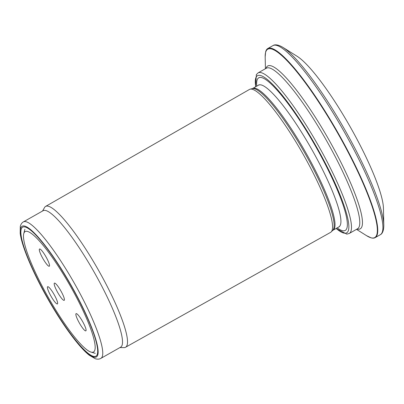 <?xml version="1.0" encoding="UTF-8"?>
<svg xmlns="http://www.w3.org/2000/svg" width="404" height="404" viewBox="0 0 404 404"><rect width="100%" height="100%" fill="white"/><g stroke="black" fill="none" stroke-linecap="round" stroke-linejoin="round"><path stroke-width="0.61" d="M47.576 297.935A74.184 13.266 -119.6 0 0 97.384 354.005A74.184 13.266 -119.6 0 0 70.846 285.189A74.184 13.266 -119.6 0 0 25.422 227.083A74.184 13.266 -119.6 0 0 47.576 297.935M100.833 358.393L120.589 347.198A78.472 14.029 -119.6 0 0 94.087 272.013A78.472 14.029 -119.6 0 0 43.178 210.671L23.422 221.867C21.907 222.695 20.862 224.225 20.291 226.447L20.2 233.295C21.745 246.228 32.704 272.165 47.369 298.046C62.362 324.564 79.154 347.43 89.375 355.293L95.293 358.732C97.5 359.383 99.344 359.272 100.833 358.393A78.472 14.029 -119.6 0 0 74.336 283.214A78.472 14.029 -119.6 0 0 23.422 221.867M119.948 347.561L123.993 347.627A80.977 14.478 -119.6 0 0 125.523 347.273A80.977 14.478 -119.6 0 0 98.192 269.685A80.977 14.478 -119.6 0 0 45.642 206.393A80.977 14.478 -119.6 0 0 44.551 207.525L42.536 211.034M45.642 206.393L249.49 89.436A82.174 14.69 60.4 0 1 250.172 89.163A82.174 14.69 60.4 0 1 303.025 154.035A82.174 14.69 60.4 0 1 331.134 231.952A82.174 14.69 60.4 0 1 330.548 232.396L125.523 347.273M337.093 227.846A87.724 15.685 -119.6 0 0 347.319 223.094A87.724 15.685 -119.6 0 0 315.64 146.389A87.724 15.685 -119.6 0 0 266.084 79.825A87.724 15.685 -119.6 0 0 256.757 86.158M265.175 56.818L265.655 51.813A108.727 19.442 60.4 0 1 267.832 48.51A108.727 19.442 60.4 0 1 338.648 133.997A108.727 19.442 60.4 0 1 375.084 237.668A108.727 19.442 60.4 0 1 371.135 237.84L366.59 235.684A108.312 19.367 -119.6 0 0 338.315 134.184A108.312 19.367 -119.6 0 0 265.175 56.818L265.428 68.73M383.436 208.338A92.006 16.453 -119.6 0 0 350.172 126.811A92.006 16.453 -119.6 0 0 297.294 56.403L282.921 47.384A107.737 19.266 -119.6 0 1 344.844 129.83A107.737 19.266 -119.6 0 1 383.8 225.296L383.436 208.338M82.052 327.27A9.893 1.768 -119.6 0 0 85.855 330.851A9.893 1.768 -119.6 0 0 85.976 329.29A9.893 1.768 -119.6 0 0 81.209 319.2A9.893 1.768 -119.6 0 0 76.093 313.645A9.893 1.768 -119.6 0 0 82.052 327.27M48.207 261.221A9.893 1.768 -119.6 0 0 40.981 249.763A9.893 1.768 -119.6 0 0 39.536 249.026A9.893 1.768 -119.6 0 0 42.88 258.504A9.893 1.768 -119.6 0 0 49.293 266.236A9.893 1.768 -119.6 0 0 48.207 261.221M47.657 286.709A9.893 1.768 -119.6 0 0 47.652 286.714A9.893 1.768 -119.6 0 0 50.965 296.147A9.893 1.768 -119.6 0 0 57.408 303.924A9.893 1.768 -119.6 0 0 54.08 294.466A9.893 1.768 -119.6 0 0 47.657 286.709M57.742 292.562A9.893 1.768 -119.6 0 0 64.186 300.339A9.893 1.768 -119.6 0 0 60.842 290.86A9.893 1.768 -119.6 0 0 54.429 283.128A9.893 1.768 -119.6 0 0 57.742 292.562M48.359 297.526A69.241 12.383 -119.6 0 0 90.93 352.071A69.241 12.383 -119.6 0 0 70.074 285.628A69.241 12.383 -119.6 0 0 23.765 233.613A69.241 12.383 -119.6 0 0 48.359 297.526M47.42 298.021A75.174 13.443 -119.6 0 0 97.308 345.253A75.174 13.443 -119.6 0 0 33.189 231.926A75.174 13.443 -119.6 0 0 47.42 298.021M339.476 226.634L332.714 230.386A81.588 14.589 -119.6 0 0 304.591 152.656A81.588 14.589 -119.6 0 0 252.323 88.612L250.172 89.163M333.017 230.154A81.441 14.564 -119.6 0 0 305.515 152.131A81.441 14.564 -119.6 0 0 252.682 88.466L252.323 88.612M338.921 226.811A81.441 14.564 -119.6 0 0 311.418 148.783A81.441 14.564 -119.6 0 0 258.58 85.118L252.682 88.466M336.083 228.417A90.345 16.155 -119.6 0 0 316.049 146.157A90.345 16.155 -119.6 0 0 255.742 86.729M258.151 72.856L266.443 68.155A92.319 16.508 -119.6 0 1 326.341 140.319A92.319 16.508 -119.6 0 1 357.52 228.775L349.228 233.477A92.319 16.508 -119.6 0 0 318.049 145.021A92.319 16.508 -119.6 0 0 258.151 72.856L256.358 74.573L255.606 86.809M265.963 68.427A93.642 16.741 60.4 0 1 328.745 139.521A93.642 16.741 60.4 0 1 357.035 229.048M383.8 225.296C383.805 232.547 381.204 234.355 380.25 234.739A108.727 19.442 -119.6 0 0 343.531 130.573A108.727 19.442 -119.6 0 0 272.993 45.581C273.816 44.96 276.705 43.657 282.921 47.384M332.714 230.386L331.134 231.952M258.58 85.118L259.02 84.734M356.5 229.351L366.59 235.684M349.228 233.477L346.829 234.133L335.946 228.497M272.993 45.581L267.832 48.51M380.25 234.739L375.084 237.668M90.93 352.071L95.258 353.343M23.765 233.613L24.896 229.245"/></g></svg>

